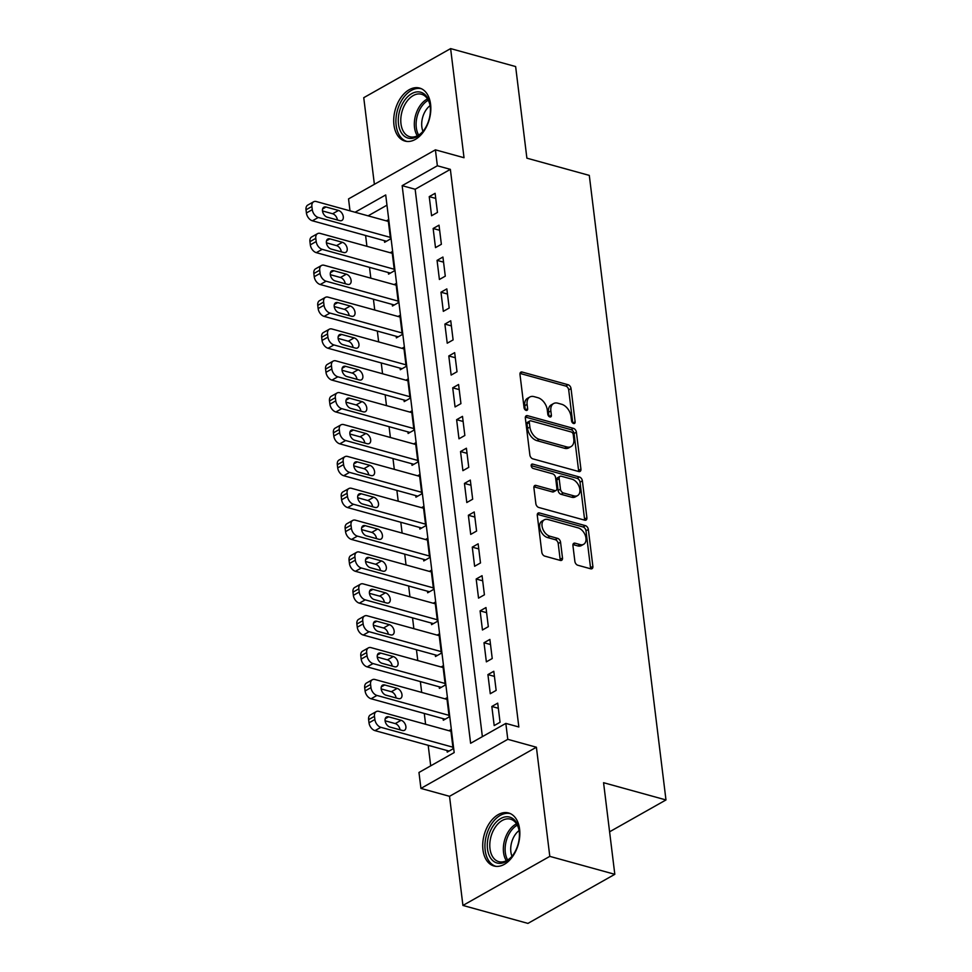 <?xml version="1.0" encoding="UTF-8"?>
<svg xmlns="http://www.w3.org/2000/svg" width="972" height="972" viewBox="0 0 972 972"><rect width="100%" height="100%" fill="white"/><g stroke="black" fill="none" stroke-linecap="round" stroke-linejoin="round"><path stroke-width="1.46" d="M573.602 423.5A2.418 1.555 60.5 0 0 574.525 423.415A2.418 1.555 60.5 0 0 575.12 421.799L571.038 388.569A3.463 2.223 60.5 0 0 568.098 384.742L522.158 372.045A3.463 2.223 60.5 0 0 520.834 372.167A3.463 2.223 60.5 0 0 519.984 374.475L524.066 407.705A2.418 1.555 60.5 0 0 526.119 410.391A2.418 1.555 60.5 0 0 527.043 410.305A2.418 1.555 60.5 0 0 527.638 408.69L527.116 404.388A11.069 7.132 60.5 0 1 529.837 397.001A11.069 7.132 60.5 0 1 534.053 396.637L537.88 397.694A11.069 7.132 60.5 0 1 547.272 409.953L547.807 414.254A2.418 1.555 60.5 0 0 549.86 416.939A2.418 1.555 60.5 0 0 550.784 416.867A2.418 1.555 60.5 0 0 551.379 415.251L550.857 410.949A11.069 7.132 60.5 0 1 553.578 403.562A11.069 7.132 60.5 0 1 557.794 403.198L561.622 404.255A11.069 7.132 60.5 0 1 571.014 416.514L571.548 420.815A2.418 1.555 60.5 0 0 573.602 423.5M519.595 829.128A27.495 17.703 -74.6 0 0 508.599 812.969A27.495 17.703 -74.6 0 0 489.815 822.628A27.495 17.703 -74.6 0 0 482.963 849.832A27.495 17.703 -74.6 0 0 493.958 865.991A27.495 17.703 -74.6 0 0 512.742 856.332A27.495 17.703 -74.6 0 0 519.595 829.128M430.584 104.223A27.495 17.703 -74.6 0 0 419.588 88.063A27.495 17.703 -74.6 0 0 400.804 97.722A27.495 17.703 -74.6 0 0 393.952 124.914A27.495 17.703 -74.6 0 0 404.947 141.074A27.495 17.703 -74.6 0 0 423.731 131.414A27.495 17.703 -74.6 0 0 430.584 104.223M574.877 561.415A3.463 2.223 60.5 0 0 577.805 565.242L590.697 568.802A3.463 2.223 60.5 0 0 592.021 568.693A3.463 2.223 60.5 0 0 592.871 566.384L588.339 529.473A3.463 2.223 60.5 0 0 585.399 525.645L539.46 512.949A3.463 2.223 60.5 0 0 538.136 513.07A3.463 2.223 60.5 0 0 537.285 515.379L541.817 552.278A3.463 2.223 60.5 0 0 544.757 556.118L560.322 560.419A3.463 2.223 60.5 0 0 561.646 560.297A3.463 2.223 60.5 0 0 562.496 557.989L560.552 542.194A3.463 2.223 60.5 0 0 557.612 538.367L549.897 536.228A9.258 5.966 60.5 0 1 542.607 528.416A9.258 5.966 60.5 0 1 544.32 519.801A9.258 5.966 60.5 0 1 547.844 519.498L578.097 527.857A9.258 5.966 60.5 0 1 585.387 535.669A9.258 5.966 60.5 0 1 583.674 544.284A9.258 5.966 60.5 0 1 580.15 544.587L575.108 543.19A3.463 2.223 60.5 0 0 573.784 543.312A3.463 2.223 60.5 0 0 572.933 545.62L574.877 561.415M614.814 874.314L527.942 923.4L462.927 905.442L549.8 856.368L614.814 874.314L603.563 782.703L665.978 799.944L589.299 175.397L526.885 158.169L515.634 66.558L450.619 48.6L464.021 157.731L435.407 149.834L437.364 165.762L450.364 169.359L518.841 726.983L505.829 723.399L507.785 739.328L420.925 788.413L418.968 772.473L454.179 752.583L385.714 194.947L355.084 212.248M549.8 856.368L536.398 747.225L507.785 739.328M578.753 471.529A3.463 2.223 60.5 0 0 580.077 471.42A3.463 2.223 60.5 0 0 580.928 469.112L576.396 432.2A3.463 2.223 60.5 0 0 573.456 428.373L527.517 415.676A3.463 2.223 60.5 0 0 526.192 415.797A3.463 2.223 60.5 0 0 525.342 418.106L529.874 455.005A3.463 2.223 60.5 0 0 532.814 458.845L578.753 471.529M582.374 480.836L586.894 517.748A3.463 2.223 60.5 0 1 586.043 520.056A3.463 2.223 60.5 0 1 584.731 520.166L538.78 507.481A3.463 2.223 60.5 0 1 535.851 503.642L533.907 487.847A3.463 2.223 60.5 0 1 534.758 485.538A3.463 2.223 60.5 0 1 536.07 485.429L554.708 490.568A3.463 2.223 60.5 0 0 556.033 490.459A3.463 2.223 60.5 0 0 556.883 488.151L555.595 477.677A3.463 2.223 60.5 0 0 552.655 473.838L533.251 468.48A2.418 1.555 60.5 0 1 531.344 466.438A2.418 1.555 60.5 0 1 531.793 464.179A2.418 1.555 60.5 0 1 532.717 464.106L579.433 477.009A3.463 2.223 60.5 0 1 582.374 480.836L580.017 482.161L584.549 519.072L586.894 517.748M450.619 48.6L363.747 97.686L374.378 184.315M447.035 750.518L447.229 752.109L453.098 748.792L450.753 729.68L448.918 730.713M443.123 718.648L443.317 720.252L449.185 716.935L446.841 697.811L445.006 698.844M439.21 686.791L439.405 688.383L445.273 685.066L442.928 665.942L441.094 666.986M435.298 654.921L435.492 656.513L441.361 653.196L439.016 634.084L437.181 635.117M431.386 623.064L431.58 624.656L437.449 621.339L435.104 602.215L433.269 603.248M427.473 591.195L427.668 592.786L433.536 589.469L431.191 570.357L429.357 571.39M423.561 559.325L423.756 560.929L429.624 557.612L427.279 538.488L425.444 539.521M419.649 527.468L419.843 529.06L425.712 525.743L423.367 506.631L421.532 507.663M415.737 495.599L415.931 497.19L421.799 493.873L419.454 474.761L417.62 475.794M411.824 463.741L412.019 465.333L417.887 462.016L415.542 442.892L413.708 443.925M407.912 431.872L408.106 433.463L413.975 430.146L411.63 411.035L409.795 412.067M404 400.014L404.194 401.606L410.062 398.289L407.718 379.165L405.883 380.198M400.087 368.145L400.282 369.737L406.15 366.42L403.805 347.308L401.971 348.341M396.175 336.276L396.369 337.879L402.238 334.562L399.893 315.438L398.058 316.471M392.263 304.418L392.457 306.01L398.326 302.693L395.981 283.569L394.146 284.614M388.35 272.549L388.545 274.14L394.413 270.824L392.068 251.712L390.234 252.744M437.461 212.431L435.104 193.319L429.235 196.636L431.58 215.748L437.461 212.431M441.373 244.3L439.016 225.176L433.148 228.493L435.492 247.617L441.373 244.3M445.285 276.157L442.928 257.045L437.06 260.362L439.405 279.474L445.285 276.157M449.198 308.027L446.841 288.903L440.972 292.22L443.317 311.344L449.198 308.027M453.11 339.896L450.753 320.772L444.884 324.089L447.229 343.213L453.11 339.896M457.022 371.754L454.665 352.642L448.797 355.959L451.154 375.071L457.022 371.754M460.935 403.623L458.577 384.499L452.709 387.816L455.066 406.94L460.935 403.623M464.847 435.48L462.49 416.368L456.621 419.685L458.978 438.797L464.847 435.48M468.759 467.35L466.402 448.226L460.534 451.543L462.891 470.667L468.759 467.35M472.671 499.207L470.314 480.095L464.446 483.412L466.803 502.524L472.671 499.207M476.584 531.077L474.227 511.965L468.358 515.269L470.715 534.393L476.584 531.077M480.496 562.946L478.139 543.822L472.271 547.139L474.628 566.263L480.496 562.946M484.408 594.803L482.051 575.691L476.183 579.008L478.54 598.12L484.408 594.803M488.321 626.673L485.976 607.549L480.095 610.866L482.452 629.99L488.321 626.673M492.233 658.53L489.888 639.418L484.007 642.735L486.365 661.847L492.233 658.53M496.145 690.399L493.8 671.275L487.92 674.592L490.277 693.716L496.145 690.399M450.364 169.359L415.153 189.261L482.367 736.654M491.832 706.462L494.189 725.586L500.058 722.269L497.713 703.145L491.832 706.462L498.332 708.26M365.594 235.479L366.918 246.305M369.506 267.349L370.83 278.174M373.418 299.218L374.742 310.032M377.33 331.075L378.655 341.901M381.243 362.945L382.567 373.758M385.155 394.802L386.479 405.628M389.067 426.672L390.392 437.497M392.98 458.529L394.304 469.355M396.892 490.398L398.216 501.224M400.804 522.268L402.129 533.081M404.717 554.125L406.041 564.951M408.629 585.995L409.953 596.808M412.541 617.852L413.865 628.677M416.453 649.721L417.778 660.547M420.366 681.591L421.69 692.404M424.278 713.448L425.602 724.274M428.19 745.317L430.705 765.839M386.965 205.177L368.096 215.845M384.438 240.692L384.633 242.283L390.501 238.966L388.156 219.842L386.321 220.875M609.59 831.801L665.978 799.944M536.398 747.225L449.526 796.311L462.927 905.442M449.526 796.311L420.925 788.413M350.005 210.851L348.535 198.92L435.407 149.834M437.364 165.762L402.153 185.664L470.618 743.288L505.829 723.399M415.153 189.261L402.153 185.664M429.235 196.636L435.735 198.422M433.148 228.493L439.648 230.291M437.06 260.362L443.56 262.148M440.972 292.22L447.472 294.018M444.884 324.089L451.385 325.887M448.797 355.959L455.297 357.745M452.709 387.816L459.209 389.614M456.621 419.685L463.122 421.471M460.534 451.543L467.034 453.341M464.446 483.412L470.946 485.21M468.358 515.269L474.858 517.068M472.271 547.139L478.771 548.937M476.183 579.008L482.683 580.794M480.095 610.866L486.595 612.664M484.007 642.735L490.508 644.521M487.92 674.592L494.42 676.391M553.578 403.562L551.221 404.887A11.069 7.132 60.5 0 0 548.5 412.274L550.857 410.949M549.022 416.478L548.5 412.274M529.837 397.001L527.48 398.326A11.069 7.132 60.5 0 0 524.759 405.713L527.116 404.388M525.281 409.917L524.759 405.713M572.763 423.039L568.693 389.894A3.463 2.223 60.5 0 0 565.753 386.066L520.008 373.43M578.559 471.481A3.463 2.223 60.5 0 0 578.583 470.436L574.051 433.524A3.463 2.223 60.5 0 0 571.111 429.697L525.366 417.061M573.249 434.654A2.418 1.555 60.5 0 0 571.184 431.969L530.858 420.84A2.418 1.555 60.5 0 0 529.934 420.912A2.418 1.555 60.5 0 0 529.339 422.528L529.898 427.06A11.069 7.132 60.5 0 0 539.29 439.332L566.858 446.938A11.069 7.132 60.5 0 0 571.074 446.573A11.069 7.132 60.5 0 0 573.796 439.186L573.249 434.654M529.934 420.912L527.589 422.237A2.418 1.555 60.5 0 0 526.994 423.853L529.339 422.528M571.074 446.573L568.729 447.898A11.069 7.132 60.5 0 1 564.513 448.274L536.945 440.656A11.069 7.132 60.5 0 1 527.553 428.397L526.994 423.853M584.524 520.105A3.463 2.223 60.5 0 0 584.549 519.072M533.932 486.814L552.363 491.905A3.463 2.223 60.5 0 0 553.676 491.783L556.033 490.459M531.186 465.661L577.089 478.333L579.433 477.009M574.051 495.914A9.258 5.966 60.5 0 0 577.575 495.611A9.258 5.966 60.5 0 0 579.288 486.996A9.258 5.966 60.5 0 0 571.998 479.184L561.33 476.231A3.463 2.223 60.5 0 0 560.018 476.353A3.463 2.223 60.5 0 0 559.167 478.661L560.455 489.135A3.463 2.223 60.5 0 0 563.383 492.974L574.051 495.914L571.694 497.239A9.258 5.966 60.5 0 0 575.23 496.935L577.575 495.611M560.018 476.353L557.673 477.677A3.463 2.223 60.5 0 0 556.822 479.986L559.167 478.661M571.694 497.239L561.038 494.298A3.463 2.223 60.5 0 1 558.098 490.459L556.822 479.986M580.017 482.161A3.463 2.223 60.5 0 0 577.089 478.333M583.674 544.284L581.329 545.608A9.258 5.966 60.5 0 1 577.793 545.912L572.958 544.575M544.32 519.801L541.963 521.126A9.258 5.966 60.5 0 0 540.262 529.74A9.258 5.966 60.5 0 0 547.552 537.552L549.897 536.228M560.127 560.358A3.463 2.223 60.5 0 0 560.151 559.313L558.207 543.518A3.463 2.223 60.5 0 0 555.267 539.691L547.552 537.552M590.502 568.742A3.463 2.223 60.5 0 0 590.526 567.709L585.995 530.797A3.463 2.223 60.5 0 0 583.054 526.97L537.309 514.334M390.307 237.375L318.269 217.473A7.047 4.544 60.5 0 1 312.279 209.66L311.891 206.477A7.047 4.544 60.5 0 1 313.628 201.775A7.047 4.544 60.5 0 1 316.313 201.544L388.35 221.434M386.455 241.25L312.389 220.79A7.047 4.544 -119.5 0 1 306.411 212.977L306.022 209.794A7.047 4.544 -119.5 0 1 307.747 205.092L313.628 201.775M337.418 220A5.638 3.633 60.5 0 0 332.631 213.755L322.485 210.96M327.272 217.193L339.763 220.644A5.638 3.633 60.5 0 0 341.901 220.45A5.638 3.633 60.5 0 0 342.946 215.213A5.638 3.633 60.5 0 0 338.511 210.45L326.021 207A5.638 3.633 60.5 0 0 323.87 207.182A5.638 3.633 60.5 0 0 322.838 212.431A5.638 3.633 60.5 0 0 327.272 217.193M398.496 124.088A23.802 15.321 105.4 0 1 411.703 93.64A23.802 15.321 105.4 0 1 430.195 106.167A23.802 15.321 105.4 0 1 430.195 106.191A23.802 15.321 105.4 0 1 423.342 130.977A23.802 15.321 105.4 0 1 398.496 124.088M430.256 106.689A22.04 14.179 -74.6 0 0 421.508 94.26A22.04 14.179 -74.6 0 0 406.466 101.999A22.04 14.179 -74.6 0 0 400.974 123.784A22.04 14.179 -74.6 0 0 409.783 136.736A22.04 14.179 -74.6 0 0 423.658 130.552M422.978 131.366A17.35 11.166 105.4 0 1 421.848 126.931A17.35 11.166 105.4 0 1 430.074 105.644M421.471 88.768A27.325 17.593 -74.6 0 0 402.894 98.488A27.325 17.593 -74.6 0 0 396.151 125.424A27.325 17.593 -74.6 0 0 406.928 141.438M493.144 825.908A23.802 15.321 105.4 0 1 519.206 831.072A23.802 15.321 105.4 0 1 513.568 854.206A23.802 15.321 105.4 0 1 512.353 855.895A23.802 15.321 105.4 0 1 490.483 857.875A23.802 15.321 105.4 0 1 493.144 825.908M519.267 831.607A22.04 14.179 -74.6 0 0 510.519 819.177A22.04 14.179 -74.6 0 0 495.198 827.306A22.04 14.179 -74.6 0 0 498.794 861.654A22.04 14.179 -74.6 0 0 512.669 855.469M511.989 856.283A17.35 11.166 105.4 0 1 514.966 834.997A17.35 11.166 105.4 0 1 519.084 830.55M510.482 813.673A27.325 17.593 -74.6 0 0 491.638 823.806A27.325 17.593 -74.6 0 0 495.939 866.344M394.219 269.232L322.182 249.342A7.047 4.544 60.5 0 1 316.192 241.53L315.803 238.347A7.047 4.544 60.5 0 1 317.54 233.645A7.047 4.544 60.5 0 1 320.225 233.414L392.263 253.303M390.367 273.108L316.301 252.659A7.047 4.544 -119.5 0 1 310.323 244.847L309.934 241.664A7.047 4.544 -119.5 0 1 311.66 236.961L317.54 233.645M341.33 251.857A5.638 3.633 60.5 0 0 336.543 245.624L326.398 242.818M331.185 249.063L343.675 252.501A5.638 3.633 60.5 0 0 345.813 252.319A5.638 3.633 60.5 0 0 346.858 247.07A5.638 3.633 60.5 0 0 342.423 242.307L329.933 238.857A5.638 3.633 60.5 0 0 327.783 239.051A5.638 3.633 60.5 0 0 326.75 244.288A5.638 3.633 60.5 0 0 331.185 249.063M398.131 301.101L326.094 281.2A7.047 4.544 60.5 0 1 320.104 273.399L319.715 270.204A7.047 4.544 60.5 0 1 321.453 265.502A7.047 4.544 60.5 0 1 324.138 265.271L396.175 285.173M394.28 304.977L320.225 284.517A7.047 4.544 -119.5 0 1 314.235 276.716L313.847 273.521A7.047 4.544 -119.5 0 1 315.572 268.819L321.453 265.502M345.242 283.727A5.638 3.633 60.5 0 0 340.455 277.494L330.31 274.687M335.097 280.92L347.587 284.371A5.638 3.633 60.5 0 0 349.726 284.189A5.638 3.633 60.5 0 0 350.771 278.94A5.638 3.633 60.5 0 0 346.336 274.177L333.846 270.726A5.638 3.633 60.5 0 0 331.695 270.909A5.638 3.633 60.5 0 0 330.662 276.157A5.638 3.633 60.5 0 0 335.097 280.92M402.043 332.959L330.006 313.069A7.047 4.544 60.5 0 1 324.016 305.257L323.627 302.073A7.047 4.544 60.5 0 1 325.365 297.371A7.047 4.544 60.5 0 1 328.05 297.14L400.087 317.03M398.192 336.834L324.138 316.386A7.047 4.544 -119.5 0 1 318.148 308.574L317.759 305.39A7.047 4.544 -119.5 0 1 319.484 300.688L325.365 297.371M349.155 315.584A5.638 3.633 60.5 0 0 344.367 309.351L334.222 306.557M339.009 312.79L351.5 316.24A5.638 3.633 60.5 0 0 353.638 316.046A5.638 3.633 60.5 0 0 354.683 310.809A5.638 3.633 60.5 0 0 350.248 306.034L337.758 302.596A5.638 3.633 60.5 0 0 335.607 302.778A5.638 3.633 60.5 0 0 334.575 308.027A5.638 3.633 60.5 0 0 339.009 312.79M405.956 364.828L333.918 344.938A7.047 4.544 60.5 0 1 327.928 337.126L327.54 333.943A7.047 4.544 60.5 0 1 329.277 329.241A7.047 4.544 60.5 0 1 331.962 328.998L404 348.899M402.104 368.704L328.05 348.255A7.047 4.544 -119.5 0 1 322.06 340.443L321.671 337.26A7.047 4.544 -119.5 0 1 323.397 332.546L329.277 329.241M353.067 347.454A5.638 3.633 60.5 0 0 348.28 341.221L338.135 338.414M342.922 344.647L355.412 348.098A5.638 3.633 60.5 0 0 357.55 347.915A5.638 3.633 60.5 0 0 358.595 342.666A5.638 3.633 60.5 0 0 354.16 337.904L341.67 334.453A5.638 3.633 60.5 0 0 339.52 334.647A5.638 3.633 60.5 0 0 338.487 339.884A5.638 3.633 60.5 0 0 342.922 344.647M409.868 396.698L337.831 376.796A7.047 4.544 60.5 0 1 331.841 368.983L331.452 365.8A7.047 4.544 60.5 0 1 333.189 361.098A7.047 4.544 60.5 0 1 335.875 360.867L407.912 380.757M406.017 400.573L331.962 380.113A7.047 4.544 -119.5 0 1 325.972 372.3L325.584 369.117A7.047 4.544 -119.5 0 1 327.309 364.415L333.189 361.098M356.979 379.323A5.638 3.633 60.5 0 0 352.192 373.078L342.047 370.283M346.834 376.516L359.324 379.967A5.638 3.633 60.5 0 0 361.463 379.773A5.638 3.633 60.5 0 0 362.507 374.536A5.638 3.633 60.5 0 0 358.073 369.761L345.582 366.323A5.638 3.633 60.5 0 0 343.432 366.505A5.638 3.633 60.5 0 0 342.399 371.754A5.638 3.633 60.5 0 0 346.834 376.516M413.78 428.555L341.743 408.665A7.047 4.544 60.5 0 1 335.753 400.853L335.364 397.67A7.047 4.544 60.5 0 1 337.102 392.967A7.047 4.544 60.5 0 1 339.787 392.724L411.824 412.626M409.929 432.431L335.875 411.982A7.047 4.544 -119.5 0 1 329.885 404.17L329.496 400.986A7.047 4.544 -119.5 0 1 331.221 396.284L337.102 392.967M360.891 411.18A5.638 3.633 60.5 0 0 356.117 404.947L345.959 402.141M350.746 408.386L363.236 411.824A5.638 3.633 60.5 0 0 365.387 411.642A5.638 3.633 60.5 0 0 366.42 406.393A5.638 3.633 60.5 0 0 361.985 401.63L349.495 398.18A5.638 3.633 60.5 0 0 347.344 398.374A5.638 3.633 60.5 0 0 346.311 403.611A5.638 3.633 60.5 0 0 350.746 408.386M417.693 460.424L345.655 440.523A7.047 4.544 60.5 0 1 339.665 432.722L339.277 429.527A7.047 4.544 60.5 0 1 341.014 424.825A7.047 4.544 60.5 0 1 343.699 424.594L415.737 444.483M413.841 464.3L339.787 443.84A7.047 4.544 -119.5 0 1 333.797 436.039L333.408 432.844A7.047 4.544 -119.5 0 1 335.146 428.142L341.014 424.825M364.804 443.05A5.638 3.633 60.5 0 0 360.029 436.817L349.871 434.01M354.659 440.243L367.149 443.694A5.638 3.633 60.5 0 0 369.299 443.499A5.638 3.633 60.5 0 0 370.332 438.263A5.638 3.633 60.5 0 0 365.897 433.5L353.407 430.049A5.638 3.633 60.5 0 0 351.257 430.232A5.638 3.633 60.5 0 0 350.224 435.48A5.638 3.633 60.5 0 0 354.659 440.243M421.605 492.282L349.568 472.392A7.047 4.544 60.5 0 1 343.578 464.58L343.189 461.396A7.047 4.544 60.5 0 1 344.926 456.694A7.047 4.544 60.5 0 1 347.612 456.463L419.649 476.353M417.753 496.157L343.699 475.709A7.047 4.544 -119.5 0 1 337.709 467.897L337.32 464.713A7.047 4.544 -119.5 0 1 339.058 460.011L344.926 456.694M368.716 474.907A5.638 3.633 60.5 0 0 363.941 468.674L353.784 465.88M358.571 472.113L371.061 475.551A5.638 3.633 60.5 0 0 373.212 475.369A5.638 3.633 60.5 0 0 374.244 470.12A5.638 3.633 60.5 0 0 369.81 465.357L357.319 461.907A5.638 3.633 60.5 0 0 355.169 462.101A5.638 3.633 60.5 0 0 354.136 467.338A5.638 3.633 60.5 0 0 358.571 472.113M425.517 524.151L353.48 504.261A7.047 4.544 60.5 0 1 347.49 496.449L347.101 493.254A7.047 4.544 60.5 0 1 348.839 488.552A7.047 4.544 60.5 0 1 351.524 488.321L423.561 508.222M421.666 528.027L347.612 507.566A7.047 4.544 -119.5 0 1 341.622 499.766L341.233 496.571A7.047 4.544 -119.5 0 1 342.97 491.868L348.839 488.552M372.628 506.777A5.638 3.633 60.5 0 0 367.853 500.544L357.696 497.737M362.483 503.97L374.973 507.42A5.638 3.633 60.5 0 0 377.124 507.238A5.638 3.633 60.5 0 0 378.157 501.989A5.638 3.633 60.5 0 0 373.722 497.227L361.232 493.776A5.638 3.633 60.5 0 0 359.081 493.958A5.638 3.633 60.5 0 0 358.048 499.207A5.638 3.633 60.5 0 0 362.483 503.97M429.43 556.02L357.392 536.119A7.047 4.544 60.5 0 1 351.402 528.306L351.014 525.123A7.047 4.544 60.5 0 1 352.751 520.421A7.047 4.544 60.5 0 1 355.436 520.19L427.473 540.08M425.578 559.896L351.524 539.436A7.047 4.544 -119.5 0 1 345.534 531.623L345.145 528.44A7.047 4.544 -119.5 0 1 346.883 523.738L352.751 520.421M376.541 538.646A5.638 3.633 60.5 0 0 371.766 532.401L361.608 529.606M366.395 535.839L378.886 539.29A5.638 3.633 60.5 0 0 381.036 539.096A5.638 3.633 60.5 0 0 382.069 533.859A5.638 3.633 60.5 0 0 377.634 529.084L365.144 525.645A5.638 3.633 60.5 0 0 362.993 525.828A5.638 3.633 60.5 0 0 361.961 531.077A5.638 3.633 60.5 0 0 366.395 535.839M433.342 587.878L361.305 567.988A7.047 4.544 60.5 0 1 355.315 560.176L354.926 556.992A7.047 4.544 60.5 0 1 356.663 552.29A7.047 4.544 60.5 0 1 359.348 552.047L431.386 571.949M429.49 591.754L355.436 571.305A7.047 4.544 -119.5 0 1 349.446 563.493L349.057 560.309A7.047 4.544 -119.5 0 1 350.795 555.607L356.663 552.29M380.453 570.503A5.638 3.633 60.5 0 0 375.678 564.27L365.521 561.464M370.308 567.697L382.798 571.147A5.638 3.633 60.5 0 0 384.948 570.965A5.638 3.633 60.5 0 0 385.981 565.716A5.638 3.633 60.5 0 0 381.546 560.953L369.056 557.503A5.638 3.633 60.5 0 0 366.906 557.697A5.638 3.633 60.5 0 0 365.873 562.934A5.638 3.633 60.5 0 0 370.308 567.697M437.254 619.747L365.217 599.846A7.047 4.544 60.5 0 1 359.227 592.045L358.838 588.85A7.047 4.544 60.5 0 1 360.576 584.148A7.047 4.544 60.5 0 1 363.261 583.917L435.298 603.806M433.403 623.623L359.348 603.162A7.047 4.544 -119.5 0 1 353.358 595.35L352.97 592.167A7.047 4.544 -119.5 0 1 354.707 587.465L360.576 584.148M384.365 602.373A5.638 3.633 60.5 0 0 379.59 596.128L369.433 593.333M374.22 599.566L386.71 603.017A5.638 3.633 60.5 0 0 388.861 602.822A5.638 3.633 60.5 0 0 389.894 597.586A5.638 3.633 60.5 0 0 385.459 592.823L372.969 589.372A5.638 3.633 60.5 0 0 370.818 589.554A5.638 3.633 60.5 0 0 369.785 594.803A5.638 3.633 60.5 0 0 374.22 599.566M441.167 651.605L369.129 631.715A7.047 4.544 60.5 0 1 363.139 623.903L362.75 620.719A7.047 4.544 60.5 0 1 364.488 616.017A7.047 4.544 60.5 0 1 367.173 615.786L439.21 635.676M437.315 655.48L363.261 635.032A7.047 4.544 -119.5 0 1 357.271 627.219L356.882 624.036A7.047 4.544 -119.5 0 1 358.619 619.334L364.488 616.017M388.278 634.23A5.638 3.633 60.5 0 0 383.503 627.997L373.345 625.19M378.132 631.436L390.623 634.874A5.638 3.633 60.5 0 0 392.773 634.692A5.638 3.633 60.5 0 0 393.806 629.443A5.638 3.633 60.5 0 0 389.371 624.68L376.881 621.23A5.638 3.633 60.5 0 0 374.73 621.424A5.638 3.633 60.5 0 0 373.698 626.661A5.638 3.633 60.5 0 0 378.132 631.436M445.079 683.474L373.041 663.572A7.047 4.544 60.5 0 1 367.052 655.772L366.663 652.577A7.047 4.544 60.5 0 1 368.4 647.874A7.047 4.544 60.5 0 1 371.085 647.644L443.123 667.545M441.227 687.35L367.173 666.889A7.047 4.544 -119.5 0 1 361.183 659.089L360.794 655.893A7.047 4.544 -119.5 0 1 362.532 651.191L368.4 647.874M392.19 666.099A5.638 3.633 60.5 0 0 387.415 659.867L377.258 657.06M382.045 663.293L394.535 666.743A5.638 3.633 60.5 0 0 396.685 666.561A5.638 3.633 60.5 0 0 397.718 661.312A5.638 3.633 60.5 0 0 393.283 656.55L380.793 653.099A5.638 3.633 60.5 0 0 378.643 653.281A5.638 3.633 60.5 0 0 377.61 658.53A5.638 3.633 60.5 0 0 382.045 663.293M448.991 715.331L376.954 695.442A7.047 4.544 60.5 0 1 370.964 687.629L370.575 684.446A7.047 4.544 60.5 0 1 372.312 679.744A7.047 4.544 60.5 0 1 374.998 679.513L447.035 699.403M445.14 719.207L371.085 698.759A7.047 4.544 -119.5 0 1 365.095 690.946L364.707 687.763A7.047 4.544 -119.5 0 1 366.444 683.061L372.312 679.744M396.102 697.957A5.638 3.633 60.5 0 0 391.327 691.724L381.17 688.929M385.957 695.162L398.447 698.613A5.638 3.633 60.5 0 0 400.598 698.418A5.638 3.633 60.5 0 0 401.63 693.182A5.638 3.633 60.5 0 0 397.196 688.407L384.705 684.968A5.638 3.633 60.5 0 0 382.555 685.151A5.638 3.633 60.5 0 0 381.522 690.399A5.638 3.633 60.5 0 0 385.957 695.162M452.903 747.201L380.866 727.311A7.047 4.544 60.5 0 1 374.876 719.499L374.487 716.315A7.047 4.544 60.5 0 1 376.225 711.613A7.047 4.544 60.5 0 1 378.91 711.37L450.947 731.272M449.052 751.077L374.998 730.628A7.047 4.544 -119.5 0 1 369.008 722.816L368.619 719.632A7.047 4.544 -119.5 0 1 370.356 714.93L376.225 711.613M400.027 729.826A5.638 3.633 60.5 0 0 395.24 723.593L385.094 720.787M389.869 727.02L402.359 730.47A5.638 3.633 60.5 0 0 404.51 730.288A5.638 3.633 60.5 0 0 405.543 725.039A5.638 3.633 60.5 0 0 401.108 720.276L388.618 716.826A5.638 3.633 60.5 0 0 386.467 717.02A5.638 3.633 60.5 0 0 385.434 722.257A5.638 3.633 60.5 0 0 389.869 727.02M572.836 423.099L575.12 421.799M525.354 409.977L527.638 408.69M549.095 416.538L551.379 415.251M520.056 373.236L522.158 372.045M565.753 386.066L568.098 384.742M568.693 389.894L571.038 388.569M525.415 416.867L527.517 415.676M571.111 429.697L573.456 428.373M574.051 433.524L576.396 432.2M578.583 470.436L580.928 469.112M527.553 428.397L529.898 427.06M536.945 440.656L539.29 439.332M564.513 448.274L566.858 446.938M533.98 486.608L536.07 485.429M552.363 491.905L554.708 490.568M531.247 464.932L532.717 464.106M558.098 490.459L560.455 489.135M561.038 494.298L563.383 492.974M573.006 544.381L575.108 543.19M577.793 545.912L580.15 544.587M555.267 539.691L557.612 538.367M558.207 543.518L560.552 542.194M560.151 559.313L562.496 557.989M537.358 514.139L539.46 512.949M583.054 526.97L585.399 525.645M585.995 530.797L588.339 529.473M590.526 567.709L592.871 566.384M318.269 217.473L312.389 220.79M311.891 206.477L306.022 209.794M312.279 209.66L306.411 212.977M322.607 208.931L326.021 207M332.631 213.755L338.511 210.45M417.328 135.813A22.04 14.179 105.4 0 1 414.522 127.526A22.04 14.179 105.4 0 1 427.522 98.925M428.288 100.238A21.311 13.717 -74.6 0 0 416.295 127.611A21.311 13.717 -74.6 0 0 418.665 135.072M506.339 860.73A22.04 14.179 105.4 0 1 508.757 831.048A22.04 14.179 105.4 0 1 516.521 823.831M517.286 825.155A21.311 13.717 -74.6 0 0 510.349 831.838A21.311 13.717 -74.6 0 0 507.676 859.989M322.182 249.342L316.301 252.659M315.803 238.347L309.934 241.664M316.192 241.53L310.323 244.847M326.519 240.789L329.933 238.857M336.543 245.624L342.423 242.307M326.094 281.2L320.225 284.517M319.715 270.204L313.847 273.521M320.104 273.399L314.235 276.716M330.431 272.658L333.846 270.726M340.455 277.494L346.336 274.177M330.006 313.069L324.138 316.386M323.627 302.073L317.759 305.39M324.016 305.257L318.148 308.574M334.344 304.515L337.758 302.596M344.367 309.351L350.248 306.034M333.918 344.938L328.05 348.255M327.54 333.943L321.671 337.26M327.928 337.126L322.06 340.443M338.256 336.385L341.67 334.453M348.28 341.221L354.16 337.904M337.831 376.796L331.962 380.113M331.452 365.8L325.584 369.117M331.841 368.983L325.972 372.3M342.168 368.254L345.582 366.323M352.192 373.078L358.073 369.761M341.743 408.665L335.875 411.982M335.364 397.67L329.496 400.986M335.753 400.853L329.885 404.17M346.081 400.112L349.495 398.18M356.117 404.947L361.985 401.63M345.655 440.523L339.787 443.84M339.277 429.527L333.408 432.844M339.665 432.722L333.797 436.039M349.993 431.981L353.407 430.049M360.029 436.817L365.897 433.5M349.568 472.392L343.699 475.709M343.189 461.396L337.32 464.713M343.578 464.58L337.709 467.897M353.905 463.838L357.319 461.907M363.941 468.674L369.81 465.357M353.48 504.261L347.612 507.566M347.101 493.254L341.233 496.571M347.49 496.449L341.622 499.766M357.817 495.708L361.232 493.776M367.853 500.544L373.722 497.227M357.392 536.119L351.524 539.436M351.014 525.123L345.145 528.44M351.402 528.306L345.534 531.623M361.73 527.577L365.144 525.645M371.766 532.401L377.634 529.084M361.305 567.988L355.436 571.305M354.926 556.992L349.057 560.309M355.315 560.176L349.446 563.493M365.642 559.435L369.056 557.503M375.678 564.27L381.546 560.953M365.217 599.846L359.348 603.162M358.838 588.85L352.97 592.167M359.227 592.045L353.358 595.35M369.554 591.304L372.969 589.372M379.59 596.128L385.459 592.823M369.129 631.715L363.261 635.032M362.75 620.719L356.882 624.036M363.139 623.903L357.271 627.219M373.467 623.161L376.881 621.23M383.503 627.997L389.371 624.68M373.041 663.572L367.173 666.889M366.663 652.577L360.794 655.893M367.052 655.772L361.183 659.089M377.379 655.031L380.793 653.099M387.415 659.867L393.283 656.55M376.954 695.442L371.085 698.759M370.575 684.446L364.707 687.763M370.964 687.629L365.095 690.946M381.291 686.888L384.705 684.968M391.327 691.724L397.196 688.407M380.866 727.311L374.998 730.628M374.487 716.315L368.619 719.632M374.876 719.499L369.008 722.816M385.204 718.758L388.618 716.826M395.24 723.593L401.108 720.276"/></g></svg>
